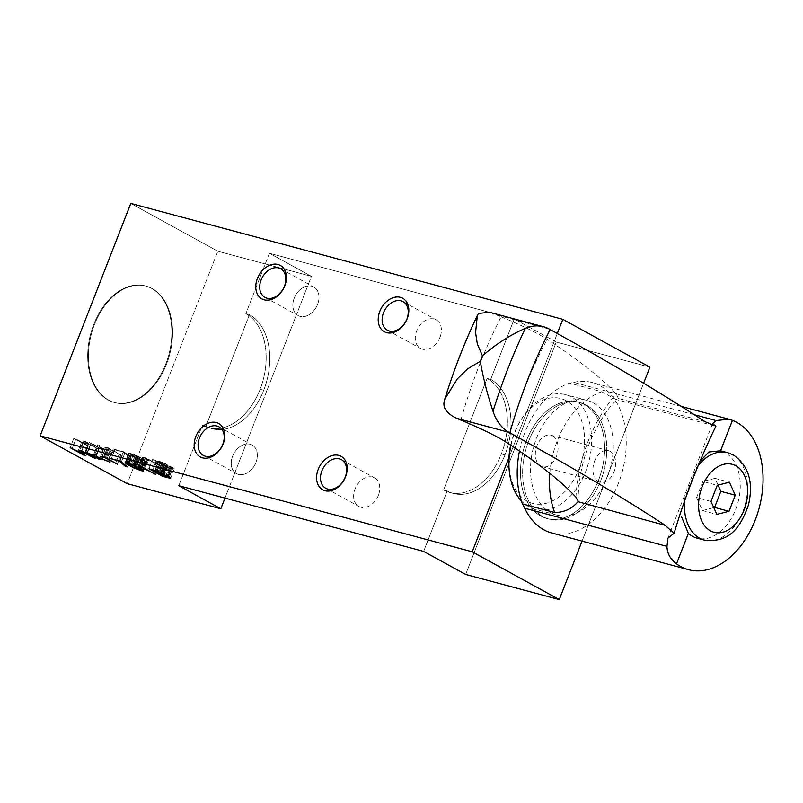 <?xml version="1.0" encoding="UTF-8"?>
<svg xmlns="http://www.w3.org/2000/svg" width="803" height="803" viewBox="0 0 803 803"><rect width="100%" height="100%" fill="white"/><g stroke="black" fill="none" stroke-linecap="round" stroke-linejoin="round"><path stroke-width="0.6" stroke-dasharray="4.01 3.01" d="M504.957 454.94L501.353 453.976A60.315 40.451 -75 0 1 443.587 489.981L487.09 378.414A60.315 40.451 -75 0 1 501.353 453.976A60.315 40.451 -75 0 1 449.71 492.45A60.315 40.451 -75 0 1 443.587 489.981L447.191 490.954L423.623 551.38L447.191 490.954L443.587 489.981L487.09 378.414L490.683 379.387A60.315 40.451 -75 0 1 504.957 454.94A60.315 40.451 -75 0 1 447.191 490.954A60.315 40.451 -75 0 0 453.314 493.413A60.315 40.451 -75 0 0 504.957 454.94L501.353 453.976A60.315 40.451 -75 0 0 487.09 378.414L490.683 379.387A60.315 40.451 -75 0 1 504.957 454.94M263.725 390.228L260.122 389.254A60.315 40.451 105 0 0 245.848 313.702L249.452 314.666L205.949 426.232L202.356 425.269L178.788 485.695L202.356 425.269A60.315 40.451 105 0 0 260.122 389.254A60.315 40.451 105 0 0 245.848 313.702L249.452 314.666L205.949 426.232A60.315 40.451 105 0 0 263.725 390.228A60.315 40.451 105 0 0 249.452 314.666A60.315 40.451 105 0 1 263.725 390.228L260.122 389.254A60.315 40.451 105 0 1 208.469 427.728L212.072 428.702A60.315 40.451 105 0 0 263.725 390.228M269.417 253.266L245.848 313.702L269.417 253.266L311.434 276.342L224.981 498.091L311.434 276.342L217.824 251.229L127.205 483.657L217.824 251.229L130.769 203.43L217.824 251.229L311.434 276.342L269.417 253.266L514.251 318.952L490.683 379.387L514.251 318.952L269.417 253.266M598.576 480.064A60.315 40.451 105 0 0 584.303 404.501A60.315 40.451 105 0 0 526.527 440.506A60.315 40.451 105 0 0 540.8 516.068A60.315 40.451 105 0 0 598.576 480.064A60.315 40.451 105 0 0 578.18 402.032A60.315 40.451 105 0 0 526.527 440.506A60.315 40.451 105 0 0 540.8 516.068A60.315 40.451 105 0 0 546.923 518.537A60.315 40.451 105 0 0 598.576 480.064M643.615 383.232L582.055 541.112L643.615 383.232M557.312 333.506L508.951 457.559L557.312 333.506M556.268 342.028L465.65 574.456L556.268 342.028L514.251 318.952L556.268 342.028L649.888 367.142L556.268 342.028M166.512 364.14A60.315 40.451 -75 0 1 108.736 400.155A60.315 40.451 -75 0 1 94.463 324.593A60.315 40.451 -75 0 1 152.239 288.578A60.315 40.451 -75 0 1 166.512 364.14A60.315 40.451 -75 0 1 114.859 402.614A60.315 40.451 -75 0 1 94.463 324.593A60.315 40.451 -75 0 1 146.116 286.119A60.315 40.451 -75 0 1 152.239 288.578A60.315 40.451 -75 0 1 166.512 364.14M165.789 363.95A60.315 40.451 105 0 0 130.588 285.978A60.315 40.451 105 0 0 92.917 382.599A60.315 40.451 105 0 0 165.789 363.95A60.315 40.451 105 0 0 145.393 285.918A60.315 40.451 105 0 0 93.75 324.392A60.315 40.451 105 0 0 114.136 402.423A60.315 40.451 105 0 0 165.789 363.95M528.685 441.088A60.315 40.451 105 0 0 549.081 519.109A60.315 40.451 105 0 0 600.734 480.636A60.315 40.451 105 0 0 580.338 402.614A60.315 40.451 105 0 0 528.685 441.088M600.734 480.636A60.315 40.451 105 0 0 565.533 402.664A60.315 40.451 105 0 0 527.862 499.285A60.315 40.451 105 0 0 600.734 480.636M440.004 337.25A16.291 11.925 118.8 0 1 420.491 348.402A16.291 11.925 118.8 0 1 416.657 330.987A16.291 11.925 118.8 0 1 436.18 319.835A16.291 11.925 118.8 0 1 440.004 337.25M378.384 495.3A16.291 11.925 118.8 0 1 358.871 506.452A16.291 11.925 118.8 0 1 355.036 489.037A16.291 11.925 118.8 0 1 374.549 477.885A16.291 11.925 118.8 0 1 378.384 495.3M317.586 304.407A16.291 11.925 118.8 0 1 298.074 315.559A16.291 11.925 118.8 0 1 294.239 298.144A16.291 11.925 118.8 0 1 313.762 286.992A16.291 11.925 118.8 0 1 317.586 304.407A16.291 11.925 118.8 0 1 300.041 316.342A16.291 11.925 118.8 0 1 294.239 298.144A16.291 11.925 118.8 0 1 311.795 286.199A16.291 11.925 118.8 0 1 317.586 304.407M255.966 462.458A16.291 11.925 118.8 0 1 236.453 473.609A16.291 11.925 118.8 0 1 232.619 456.194A16.291 11.925 118.8 0 1 252.132 445.043A16.291 11.925 118.8 0 1 255.966 462.458A16.291 11.925 118.8 0 1 238.421 474.392A16.291 11.925 118.8 0 1 232.619 456.194A16.291 11.925 118.8 0 1 250.165 444.26A16.291 11.925 118.8 0 1 255.966 462.458M73.786 438.378L70.162 447.672L73.786 438.378L87.397 445.846L83.964 454.659L87.397 445.846L89.474 446.408L85.851 455.702L89.474 446.408L83.121 442.915L79.648 451.828L83.121 442.915L90.558 444.912L87.125 453.725L90.558 444.912L96.912 448.395L93.469 457.218L96.912 448.395L98.98 448.957L95.356 458.252L98.98 448.957L85.379 441.479L81.755 450.784L85.379 441.479L83.301 440.927L79.678 450.222L83.301 440.927L89.033 444.079L85.6 452.892L89.033 444.079L81.595 442.082L77.971 451.376L81.595 442.082L73.786 438.378L87.397 445.846L89.474 446.408L83.121 442.915L90.558 444.912L98.98 448.957L85.379 441.479L83.301 440.927L89.033 444.079L81.595 442.082L75.863 438.93L72.24 448.235L75.863 438.93L73.786 438.378M89.033 442.463L85.409 451.758L89.033 442.463L102.643 449.931L99.201 458.754L102.643 449.931L104.711 450.493L101.088 459.788L104.711 450.493L99.281 447.512L96.32 456.184L99.773 447.341L111.306 452.26L107.803 461.243L111.306 452.26L113.655 452.892L110.031 462.187L113.655 452.892L99.963 447.06L96.34 456.355L99.963 447.06L99.843 445.364L96.209 454.659L99.843 445.364L97.504 444.742L93.881 454.036L97.504 444.742L97.916 446.759L94.965 454.327L97.916 446.759L89.033 442.463L102.643 449.931L104.711 450.493L99.773 447.341L113.655 452.892L99.963 447.06L99.843 445.364L97.504 444.742L97.916 446.759L91.11 443.025L87.487 452.32L91.11 443.025L89.033 442.463M104.28 447.341L100.656 456.636L104.28 447.341L107.02 448.074L103.677 456.666L107.211 447.984A16.07 1.927 -158.7 0 0 107.321 447.863L103.868 456.726L107.321 447.863L108.024 448.255L104.571 457.118L108.024 448.255L108.857 448.726L105.404 457.569L108.857 448.726L109.74 449.218L106.297 458.061L109.74 449.218L110.593 449.68L107.15 458.523L110.593 449.68L119.095 454.347L115.642 463.19L119.095 454.347L121.052 454.879L117.429 464.174L121.052 454.879L107.451 447.401L103.828 456.706L107.451 447.401L104.28 447.341L107.211 447.984A16.07 1.927 -158.7 0 0 107.321 447.863L121.052 454.879L105.775 446.96L102.152 456.255L105.775 446.96L104.28 447.341M113.223 448.957L109.589 458.252L113.223 448.957L114.759 449.8L111.296 458.704L114.759 449.8L123.18 452.059L119.707 460.962L123.18 452.059L128.962 456.997L125.7 465.369L128.962 456.997L131.12 457.58L127.496 466.874L131.12 457.58L125.057 452.511L121.434 461.805L125.057 452.511L113.223 448.957L123.18 452.059L128.962 456.997L131.12 457.58L123.712 451.768L120.089 461.063L123.712 451.768L113.223 448.957M132.766 456.094A33.003 3.965 -158.7 0 0 132.796 456.114L129.363 464.907L132.796 456.114A29.55 3.553 -158.7 0 0 132.826 456.124A29.55 3.553 -158.7 0 0 134.432 456.987L130.989 465.83L134.432 456.987A20.948 2.519 -158.7 0 0 136.058 457.82L132.595 466.704L136.058 457.82A14.404 1.726 -158.7 0 0 137.664 458.583L134.181 467.517L137.664 458.583A9.817 1.174 -158.7 0 0 139.23 459.286L135.727 468.269L139.23 459.286A6.394 0.773 -158.7 0 0 147.26 461.635A6.394 0.773 -158.7 0 0 147.18 461.414L143.556 470.719L147.18 461.414A9.395 1.124 -158.7 0 0 146.718 461.012L143.095 470.307L146.718 461.012A13.812 1.656 -158.7 0 0 145.885 460.45L142.261 469.745L145.885 460.45A23.257 2.79 -158.7 0 0 144.711 459.748L141.087 469.042L144.711 459.748A33.003 3.965 -158.7 0 0 143.255 458.925A33.003 3.965 -158.7 0 0 143.225 458.904L139.602 468.209L143.255 458.925A33.003 3.965 -158.7 0 0 143.225 458.904A29.279 3.513 -158.7 0 0 143.185 458.894A29.279 3.513 -158.7 0 0 141.569 458.021L137.945 467.326L141.569 458.021A20.587 2.469 -158.7 0 0 139.943 457.198L136.309 466.493L139.943 457.198A14.313 1.716 -158.7 0 0 138.327 456.425L134.703 465.72L138.327 456.425A9.716 1.164 -158.7 0 0 136.761 455.723L133.137 465.027L136.761 455.723A6.374 0.763 -158.7 0 0 128.741 453.384A6.374 0.763 -158.7 0 0 128.831 453.605L125.328 462.578L128.831 453.605A9.455 1.134 -158.7 0 0 129.293 454.006L125.941 462.618L129.293 454.006A14.083 1.696 -158.7 0 0 130.126 454.568L126.914 462.819L130.126 454.568A23.257 2.79 -158.7 0 0 131.301 455.271L127.908 463.973L131.301 455.271A33.003 3.965 -158.7 0 0 132.766 456.094M139.561 468.189L143.185 458.894A29.279 3.513 -158.7 0 0 141.569 458.021A20.587 2.469 -158.7 0 0 139.943 457.198A14.313 1.716 -158.7 0 0 138.327 456.425A9.716 1.164 -158.7 0 0 136.761 455.723A6.374 0.763 -158.7 0 0 130.869 453.605A6.374 0.763 -158.7 0 0 128.831 453.605A9.455 1.134 -158.7 0 0 129.293 454.006A14.083 1.696 -158.7 0 0 130.126 454.568A23.257 2.79 -158.7 0 0 131.301 455.271A33.003 3.965 -158.7 0 0 132.796 456.114A29.55 3.553 -158.7 0 0 134.432 456.987A20.948 2.519 -158.7 0 0 136.058 457.82A14.404 1.726 -158.7 0 0 137.664 458.583A9.817 1.174 -158.7 0 0 139.23 459.286A6.394 0.773 -158.7 0 0 145.122 461.404A6.394 0.773 -158.7 0 0 147.18 461.414A9.395 1.124 -158.7 0 0 146.718 461.012A13.812 1.656 -158.7 0 0 145.885 460.45A23.257 2.79 -158.7 0 0 144.711 459.748A33.003 3.965 -158.7 0 0 143.255 458.925L139.602 468.209L143.255 458.925A29.279 3.513 -158.7 0 0 143.185 458.894L139.561 468.189M134.824 456.646A38.935 4.677 -158.7 0 0 134.864 456.666L131.23 465.961L134.864 456.666A38.935 4.677 -158.7 0 0 134.894 456.686A38.935 4.677 -158.7 0 0 136.209 457.389L132.585 466.694L136.209 457.389A24.763 2.971 -158.7 0 0 137.464 458.051L133.84 467.346L137.464 458.051A13.992 1.676 -158.7 0 0 138.638 458.633L135.014 467.928L138.638 458.633A8.261 0.994 -158.7 0 0 139.742 459.145L136.108 468.44L139.742 459.145L144.771 460.681L141.248 469.133L144.62 460.46A7.839 0.944 -158.7 0 0 144.179 460.119L140.766 468.862L144.179 460.119A13.34 1.606 -158.7 0 0 143.446 459.657L140.023 468.44L143.446 459.657A24.19 2.911 -158.7 0 0 142.442 459.065L138.999 467.878L142.442 459.065A39.417 4.738 -158.7 0 0 141.167 458.362A39.417 4.738 -158.7 0 0 139.812 457.63L136.349 466.513L139.812 457.63A23.99 2.881 -158.7 0 0 138.558 456.967L135.075 465.901L138.558 456.967A13.29 1.596 -158.7 0 0 137.373 456.385L133.88 465.349L137.373 456.385A7.859 0.944 -158.7 0 0 136.269 455.873L132.766 464.857L136.269 455.873L131.26 454.357L127.767 463.863L131.391 454.568A8.14 0.974 -158.7 0 0 131.853 454.91L128.229 464.204L131.853 454.91A13.902 1.666 -158.7 0 0 132.585 455.371L128.962 464.666L132.585 455.371A24.763 2.971 -158.7 0 0 133.599 455.953L129.966 465.258L133.599 455.953A38.935 4.677 -158.7 0 0 134.824 456.646M137.725 467.205L141.167 458.362A39.417 4.738 -158.7 0 0 139.812 457.63A23.99 2.881 -158.7 0 0 138.558 456.967A13.29 1.596 -158.7 0 0 137.373 456.385A7.859 0.944 -158.7 0 0 136.269 455.873L131.391 454.568A8.14 0.974 -158.7 0 0 131.853 454.91A13.902 1.666 -158.7 0 0 132.585 455.371A24.763 2.971 -158.7 0 0 133.599 455.953A38.935 4.677 -158.7 0 0 134.864 456.666A38.935 4.677 -158.7 0 0 136.209 457.389A24.763 2.971 -158.7 0 0 137.464 458.051A13.992 1.676 -158.7 0 0 138.638 458.633A8.261 0.994 -158.7 0 0 139.742 459.145L144.62 460.46A7.839 0.944 -158.7 0 0 144.179 460.119A13.34 1.606 -158.7 0 0 143.446 459.657A24.19 2.911 -158.7 0 0 142.442 459.065A39.417 4.738 -158.7 0 0 141.167 458.362L137.725 467.205M142.392 457.559L138.758 466.854L142.392 457.559L145.132 458.302L141.78 466.884L145.323 458.202L141.92 466.924L145.323 458.202A16.07 1.927 -158.7 0 0 145.433 458.081L141.97 466.955L145.433 458.081L146.136 458.483L142.683 467.336L146.136 458.483L146.959 458.945L143.516 467.798L146.959 458.945L147.852 459.436L144.399 468.279L147.852 459.436L148.696 459.908L145.253 468.751L148.696 459.908L157.197 464.576L153.754 473.419L157.197 464.576L159.165 465.098L155.541 474.392L159.165 465.098L145.554 457.63L141.93 466.924L145.554 457.63L142.392 457.559L145.323 458.202A16.07 1.927 -158.7 0 0 145.433 458.081L159.165 465.098L143.878 457.178L140.254 466.473L143.878 457.178L142.392 457.559M166.151 466.975L162.708 475.788L166.151 466.975L171.561 468.43L168.409 476.52L171.561 468.43A11.493 1.385 -158.7 0 0 172.665 468.701L169.413 477.042L172.665 468.701A6.575 0.793 -158.7 0 0 172.906 467.677A6.575 0.793 -158.7 0 0 172.103 467.256L168.479 476.55L172.103 467.256A4.507 0.542 -158.7 0 0 167.797 465.509L164.173 474.804L167.797 465.509A4.677 0.562 -158.7 0 1 165.94 464.887L166.221 464.134A8.05 0.964 -158.7 0 0 165.267 463.632L161.644 472.937L165.267 463.632A4.778 0.572 -158.7 0 0 160.931 461.876L157.308 471.17L160.931 461.876A8.592 1.034 -158.7 0 0 159.697 461.474L156.073 470.769L159.697 461.474A14.735 1.767 -158.7 0 0 158.382 461.083L154.758 470.377L158.382 461.083A22.093 2.65 -158.7 0 0 156.997 460.701L153.373 469.996L156.997 460.701L152.54 459.507L166.151 466.975L171.561 468.43A11.493 1.385 -158.7 0 0 172.665 468.701A6.575 0.793 -158.7 0 0 174.321 468.801A6.575 0.793 -158.7 0 0 172.906 467.677A6.575 0.793 -158.7 0 0 172.103 467.256A4.507 0.542 -158.7 0 0 167.797 465.509A4.677 0.562 -158.7 0 1 165.94 464.887A4.858 0.582 -158.7 0 0 166.291 464.174A4.858 0.582 -158.7 0 0 166.241 464.144A8.05 0.964 -158.7 0 0 166.221 464.134A8.05 0.964 -158.7 0 0 165.267 463.632A4.778 0.572 -158.7 0 0 160.931 461.876A8.592 1.034 -158.7 0 0 159.697 461.474A14.735 1.767 -158.7 0 0 158.382 461.083A22.093 2.65 -158.7 0 0 156.997 460.701L152.54 459.507L148.916 468.801L152.54 459.507L166.151 466.975M169.282 476.972L172.906 467.677L169.282 476.972M162.668 473.469L166.291 464.174A4.858 0.582 -158.7 0 0 166.241 464.144L165.94 464.887A4.858 0.582 -158.7 0 0 167.335 465.007A4.858 0.582 -158.7 0 0 166.291 464.174L162.668 473.469M161.564 473.579L165.037 464.124A4.898 0.592 -158.7 0 0 164.294 463.672L160.841 472.555L164.294 463.672A4.898 0.592 -158.7 0 0 164.244 463.642L160.73 472.505L164.193 463.612L161.784 462.538A4.266 0.512 -158.7 0 0 160.309 462.036A11.142 1.335 -158.7 0 0 158.582 461.544L155.099 470.478L158.582 461.544L156.093 460.872L152.62 469.795L156.093 460.872L160.389 463.231L156.766 472.525L160.389 463.231L163.109 463.963L159.486 473.258L163.109 463.963A11.623 1.395 -158.7 0 0 163.942 464.174L160.319 473.469L163.942 464.174A6.585 0.793 -158.7 0 0 164.545 464.305L160.921 473.599L164.545 464.305L165.157 464.355L161.784 473.007L165.037 464.124A4.898 0.592 -158.7 0 0 164.294 463.672A4.898 0.592 -158.7 0 0 164.244 463.642L160.781 472.525L164.244 463.642L163.069 463.06L159.576 472.013L163.069 463.06L161.784 462.538L158.281 471.512L161.784 462.538A4.266 0.512 -158.7 0 0 160.309 462.036L156.816 471.01L160.309 462.036A11.142 1.335 -158.7 0 0 158.582 461.544L156.093 460.872L160.389 463.231L163.109 463.963A11.623 1.395 -158.7 0 0 163.942 464.174A6.585 0.793 -158.7 0 0 164.545 464.305L165.197 464.325M161.845 464.024L158.362 472.957L161.845 464.024L166.753 466.724L163.129 476.018L166.753 466.724L169.724 467.517L166.101 476.821L169.724 467.517A9.576 1.154 -158.7 0 0 170.577 467.737L166.954 477.032L170.577 467.737A5.551 0.662 -158.7 0 0 171.18 467.858L167.556 477.153L171.511 467.577A5.731 0.693 -158.7 0 0 170.698 467.075A5.731 0.693 -158.7 0 0 170.658 467.055A4.818 0.582 -158.7 0 0 169.513 466.483L166.01 475.466L169.513 466.483L168.158 465.911L164.635 474.954L168.158 465.911L166.562 465.339L163.019 474.432L166.562 465.339A6.404 0.773 -158.7 0 0 165.659 465.067L162.437 473.338L165.659 465.067A11.282 1.355 -158.7 0 0 164.675 464.786L161.222 473.65L164.675 464.786L161.845 464.024L169.724 467.517A9.576 1.154 -158.7 0 0 170.577 467.737A5.551 0.662 -158.7 0 0 171.18 467.858L171.511 467.577A5.731 0.693 -158.7 0 0 170.698 467.075A5.731 0.693 -158.7 0 0 170.658 467.055L167.185 475.948L170.627 467.035A4.818 0.582 -158.7 0 0 169.513 466.483L166.562 465.339A6.404 0.773 -158.7 0 0 165.659 465.067A11.282 1.355 -158.7 0 0 164.675 464.786L161.845 464.024M167.225 475.968L170.698 467.075L167.225 475.968M170.658 467.055A4.818 0.582 -158.7 0 0 170.627 467.035L167.185 475.948L170.627 467.035A4.818 0.582 -158.7 0 0 170.627 467.035M208.469 427.728A60.315 40.451 105 0 1 202.356 425.269L205.949 426.232A60.315 40.451 105 0 0 212.072 428.702M698.309 465.278A45.229 30.333 -75 0 0 696.693 467.336L684.829 497.77A45.229 30.333 -75 0 0 684.497 501.293M704.954 421.655L618.33 398.418L617.848 399.171L615.881 399.432L601.778 391.764L569.528 383.111A78.403 52.586 -75 0 0 519.481 451.025M460.862 420.089A391.011 262.25 -75 0 1 501.132 316.804L489.318 312.226M501.132 316.804C521.809 325.406 537.147 332.914 547.164 339.338C579.565 360.667 602.581 378.865 616.202 393.932L618.33 398.418M593.287 402.875A59.302 39.779 -75 0 1 608.945 472.666A59.302 39.779 -75 0 1 556.539 515.014A59.302 39.779 -75 0 1 550.517 512.585A59.302 39.779 -75 0 1 534.858 442.804A59.302 39.779 -75 0 1 587.274 400.456A59.302 39.779 -75 0 1 593.287 402.875M693.983 414.619L573.764 382.369A101.519 68.094 -75 0 1 569.528 383.111M573.764 382.369A77.901 52.245 -75 0 1 592.092 382.489A77.901 52.245 -75 0 1 599.992 385.681A77.901 52.245 -75 0 1 620.558 477.343A77.901 52.245 -75 0 1 551.721 532.971M510.979 445.314A59.302 39.779 -75 0 1 522.121 418.162A59.302 39.779 -75 0 1 565.663 394.654A59.302 39.779 -75 0 1 571.686 397.084A59.302 39.779 -75 0 1 587.344 466.864A59.302 39.779 -75 0 1 534.928 509.222A59.302 39.779 -75 0 1 528.916 506.793A59.302 39.779 -75 0 1 521.368 500.881M510.668 445.113A54.283 36.406 -75 0 1 520.916 420.059A54.283 36.406 -75 0 1 566.276 400.767A54.283 36.406 -75 0 1 579.124 468.771A54.283 36.406 -75 0 1 527.129 501.182A54.283 36.406 -75 0 1 508.901 464.827M552.574 435.899A16.291 10.931 -75 0 1 556.88 455.07A16.291 10.931 -75 0 1 542.477 466.714A16.291 10.931 -75 0 1 540.82 466.041A16.291 10.931 -75 0 1 536.524 446.869A16.291 10.931 -75 0 1 550.918 435.236A16.291 10.931 -75 0 1 552.574 435.899M720.582 450.794A45.229 30.333 -75 0 1 725.029 452.601A45.229 30.333 -75 0 1 736.963 505.82A45.229 30.333 -75 0 1 696.994 538.13M598.436 481.499A16.291 10.931 -75 0 1 594.13 462.327A16.291 10.931 -75 0 1 608.533 450.694A16.291 10.931 -75 0 1 610.18 451.356A16.291 10.931 -75 0 1 614.486 470.528A16.291 10.931 -75 0 1 600.082 482.161A16.291 10.931 -75 0 1 598.436 481.499M718.053 485.102L715.001 478.337L729.405 482.201M715.001 478.337L702.856 481.449L717.26 485.313M702.856 481.449L696.582 497.549L710.976 501.413M696.582 497.549L702.444 510.547L716.848 514.412M702.444 510.547L713.797 507.637M549.794 473.338A78.403 52.586 -75 0 1 601.778 391.764M444.119 401.851A422.549 283.399 -75 0 1 478.568 313.481M506.894 442.624A331.007 222.009 -75 0 1 547.164 339.338M575.932 497.218A124.405 83.442 -75 0 1 616.202 393.932M549.212 329.039L496.967 315.027M727.648 452.681A45.229 30.333 -75 0 1 732.236 454.538A45.229 30.333 -75 0 1 744.18 507.757A45.229 30.333 -75 0 1 704.201 540.058M114.136 402.423L114.859 402.614M145.393 285.918L146.116 286.119M546.923 518.537L549.081 519.109M578.18 402.032L580.338 402.614M387.347 330.194L420.491 348.402M403.026 301.637L436.18 319.835M325.727 488.254L358.871 506.452M341.405 459.687L374.549 477.885M264.93 297.351L298.074 315.559M280.608 268.794L313.762 286.992M203.31 455.411L236.453 473.609M218.988 426.845L252.132 445.043M147.26 461.635L143.637 470.929M128.741 453.384L125.117 462.679M131.26 454.357L127.858 463.08M144.771 460.681L141.428 469.243M171.732 467.838L168.359 476.49M449.71 492.45L453.314 493.413M174.321 468.801L170.698 478.096M167.335 465.007L163.712 474.302M712.582 423.562L667.945 538.07M578.15 501.122C578.15 480.565 582.396 460.059 590.878 439.612C600.624 419.025 609.618 405.545 617.848 399.171M556.539 515.014L534.928 509.222M600.082 482.161L542.477 466.714M713.686 425.66L615.881 399.422M587.274 400.456L565.663 394.654M520.916 420.059L522.121 418.162M608.533 450.694L550.918 435.236M680.984 406.338L592.092 382.489"/><path stroke-width="1.2" d="M423.623 551.38L178.788 485.695L220.815 508.771L127.205 483.657L40.15 435.858L472.214 551.771L559.269 599.57L465.65 574.456L423.623 551.38L178.788 485.695L220.815 508.771L127.205 483.657L40.15 435.858L472.214 551.771L559.269 599.57L465.65 574.456L423.623 551.38M649.888 367.142L643.615 383.232L649.888 367.142L562.833 319.343L557.312 333.506L562.833 319.343L649.888 367.142M582.055 541.112L559.269 599.57L582.055 541.112M508.951 457.559L472.214 551.771L508.951 457.559M224.981 498.091L220.815 508.771L224.981 498.091M130.769 203.43L40.15 435.858L130.769 203.43L562.833 319.343L130.769 203.43M223.154 443.878A19.101 13.982 -61.2 0 0 216.358 422.539A19.101 13.982 -61.2 0 0 195.791 436.541A19.101 13.982 -61.2 0 0 202.587 457.871A19.101 13.982 -61.2 0 0 223.154 443.878A19.101 13.982 -61.2 0 0 216.358 422.539A19.101 13.982 -61.2 0 0 195.791 436.541A19.101 13.982 -61.2 0 0 202.587 457.871A19.101 13.982 -61.2 0 0 223.154 443.878M284.774 285.828A19.101 13.982 -61.2 0 0 277.979 264.488A19.101 13.982 -61.2 0 0 257.412 278.48A19.101 13.982 -61.2 0 0 264.207 299.82A19.101 13.982 -61.2 0 0 284.774 285.828A19.101 13.982 -61.2 0 0 277.979 264.488A19.101 13.982 -61.2 0 0 257.412 278.48A19.101 13.982 -61.2 0 0 264.207 299.82A19.101 13.982 -61.2 0 0 284.774 285.828M345.571 476.721A19.101 13.982 -61.2 0 0 338.776 455.381A19.101 13.982 -61.2 0 0 318.209 469.384A19.101 13.982 -61.2 0 0 325.004 490.713A19.101 13.982 -61.2 0 0 345.571 476.721A19.101 13.982 -61.2 0 0 338.776 455.381A19.101 13.982 -61.2 0 0 318.209 469.384A19.101 13.982 -61.2 0 0 325.004 490.713A19.101 13.982 -61.2 0 0 345.571 476.721M407.191 318.671A19.101 13.982 -61.2 0 0 400.396 297.331A19.101 13.982 -61.2 0 0 379.829 311.323A19.101 13.982 -61.2 0 0 386.624 332.663A19.101 13.982 -61.2 0 0 407.191 318.671A19.101 13.982 -61.2 0 0 400.396 297.331A19.101 13.982 -61.2 0 0 379.829 311.323A19.101 13.982 -61.2 0 0 386.624 332.663A19.101 13.982 -61.2 0 0 407.191 318.671M162.527 476.269L167.937 477.725A11.493 1.385 -158.7 0 0 169.042 478.006A6.575 0.793 -158.7 0 0 169.282 476.972A6.575 0.793 -158.7 0 0 168.479 476.55A4.507 0.542 -158.7 0 0 164.173 474.804A4.677 0.562 -158.7 0 1 162.316 474.192A4.858 0.582 -158.7 0 0 162.668 473.469A4.858 0.582 -158.7 0 0 162.618 473.439A8.05 0.964 -158.7 0 0 161.644 472.937A4.778 0.572 -158.7 0 0 157.308 471.17A8.592 1.034 -158.7 0 0 156.073 470.769A14.735 1.767 -158.7 0 0 154.758 470.377A22.093 2.65 -158.7 0 0 153.373 469.996L148.916 468.801L162.527 476.269L167.937 477.725A11.493 1.385 -158.7 0 0 169.042 478.006A6.575 0.793 -158.7 0 0 170.698 478.096A6.575 0.793 -158.7 0 0 169.282 476.972A6.575 0.793 -158.7 0 0 168.479 476.55A4.507 0.542 -158.7 0 0 164.173 474.804A4.677 0.562 -158.7 0 1 162.316 474.192A4.858 0.582 -158.7 0 0 163.712 474.302A4.858 0.582 -158.7 0 0 162.668 473.469A4.858 0.582 -158.7 0 0 162.618 473.439A8.05 0.964 -158.7 0 0 162.587 473.429L162.316 474.192L162.607 473.439A8.05 0.964 -158.7 0 0 161.644 472.937A4.778 0.572 -158.7 0 0 157.308 471.17A8.592 1.034 -158.7 0 0 156.073 470.769A14.735 1.767 -158.7 0 0 154.758 470.377A22.093 2.65 -158.7 0 0 153.373 469.996L148.916 468.801L162.527 476.269L162.708 475.788L162.527 476.269M138.758 466.854L141.699 467.497A16.07 1.927 -158.7 0 0 141.8 467.386L155.541 474.392L141.93 466.924L138.758 466.854L141.699 467.497A16.07 1.927 -158.7 0 0 141.8 467.386L155.541 474.392L141.93 466.924L141.699 467.497L141.92 466.924L140.254 466.473L138.758 466.854M129.173 465.409A29.55 3.553 -158.7 0 0 130.809 466.282A20.948 2.519 -158.7 0 0 132.435 467.115A14.404 1.726 -158.7 0 0 134.041 467.878A9.817 1.174 -158.7 0 0 135.607 468.581A6.394 0.773 -158.7 0 0 141.499 470.699A6.394 0.773 -158.7 0 0 143.556 470.719A9.395 1.124 -158.7 0 0 143.095 470.307A13.812 1.656 -158.7 0 0 142.261 469.745A23.257 2.79 -158.7 0 0 141.087 469.042A33.003 3.965 -158.7 0 0 139.632 468.219A29.279 3.513 -158.7 0 0 139.561 468.189A29.279 3.513 -158.7 0 0 137.945 467.326A20.587 2.469 -158.7 0 0 136.309 466.493A14.313 1.716 -158.7 0 0 134.703 465.72A9.716 1.164 -158.7 0 0 133.137 465.027A6.374 0.763 -158.7 0 0 127.245 462.899A6.374 0.763 -158.7 0 0 125.208 462.899A9.455 1.134 -158.7 0 0 125.669 463.301A14.083 1.696 -158.7 0 0 126.503 463.863A23.257 2.79 -158.7 0 0 127.677 464.566A33.003 3.965 -158.7 0 0 129.173 465.409A29.55 3.553 -158.7 0 0 129.203 465.429A29.55 3.553 -158.7 0 0 130.809 466.282A20.948 2.519 -158.7 0 0 132.435 467.115A14.404 1.726 -158.7 0 0 134.041 467.878A9.817 1.174 -158.7 0 0 135.607 468.581A6.394 0.773 -158.7 0 0 143.637 470.929A6.394 0.773 -158.7 0 0 143.556 470.719A9.395 1.124 -158.7 0 0 143.095 470.307A13.812 1.656 -158.7 0 0 142.261 469.745A23.257 2.79 -158.7 0 0 141.087 469.042A33.003 3.965 -158.7 0 0 139.632 468.219A33.003 3.965 -158.7 0 0 139.602 468.209A33.003 3.965 -158.7 0 0 139.602 468.209A29.279 3.513 -158.7 0 0 139.561 468.189A29.279 3.513 -158.7 0 0 137.945 467.326A20.587 2.469 -158.7 0 0 136.309 466.493A14.313 1.716 -158.7 0 0 134.703 465.72A9.716 1.164 -158.7 0 0 133.137 465.027A6.374 0.763 -158.7 0 0 125.117 462.679A6.374 0.763 -158.7 0 0 125.208 462.899A9.455 1.134 -158.7 0 0 125.669 463.301A14.083 1.696 -158.7 0 0 126.503 463.863A23.257 2.79 -158.7 0 0 127.677 464.566A33.003 3.965 -158.7 0 0 129.132 465.389A33.003 3.965 -158.7 0 0 129.173 465.409L129.363 464.907L129.173 465.409M109.589 458.252L119.557 461.354L125.328 466.292L127.496 466.874L120.089 461.063L109.589 458.252L119.557 461.354L125.328 466.292L127.496 466.874L120.089 461.063L109.589 458.252M100.656 456.636L103.587 457.278A16.07 1.927 -158.7 0 0 103.697 457.158L117.429 464.174L103.828 456.706L100.656 456.636L103.587 457.278A16.07 1.927 -158.7 0 0 103.697 457.158L117.429 464.174L103.828 456.706L103.587 457.278L103.818 456.696L100.656 456.636M85.409 451.758L99.01 459.236L101.088 459.788L96.149 456.636L110.031 462.187L96.34 456.355L96.209 454.659L93.881 454.036L94.282 456.054L85.409 451.758L99.01 459.236L101.088 459.788L96.149 456.636L110.031 462.187L96.34 456.355L96.209 454.659L93.881 454.036L94.282 456.054L85.409 451.758M70.162 447.672L83.773 455.14L85.851 455.702L79.497 452.219L86.935 454.207L95.356 458.252L81.755 450.784L79.678 450.222L85.409 453.374L77.971 451.376L70.162 447.672L83.773 455.14L85.851 455.702L79.497 452.219L86.935 454.207L93.278 457.7L95.356 458.252L81.755 450.784L79.678 450.222L85.409 453.374L77.971 451.376L70.162 447.672M406.86 319.052A16.291 11.925 118.8 0 1 389.314 330.987A16.291 11.925 118.8 0 1 383.513 312.789A16.291 11.925 118.8 0 1 401.068 300.844A16.291 11.925 118.8 0 1 406.86 319.052A16.291 11.925 118.8 0 1 387.347 330.194A16.291 11.925 118.8 0 1 383.513 312.789A16.291 11.925 118.8 0 1 403.026 301.637A16.291 11.925 118.8 0 1 406.86 319.052M345.24 477.102A16.291 11.925 118.8 0 1 327.684 489.037A16.291 11.925 118.8 0 1 321.893 470.839A16.291 11.925 118.8 0 1 339.438 458.894A16.291 11.925 118.8 0 1 345.24 477.102A16.291 11.925 118.8 0 1 325.727 488.254A16.291 11.925 118.8 0 1 321.893 470.839A16.291 11.925 118.8 0 1 341.405 459.687A16.291 11.925 118.8 0 1 345.24 477.102M284.443 286.209A16.291 11.925 118.8 0 1 266.897 298.144A16.291 11.925 118.8 0 1 261.095 279.946A16.291 11.925 118.8 0 1 278.641 268.001A16.291 11.925 118.8 0 1 284.443 286.209A16.291 11.925 118.8 0 1 264.93 297.351A16.291 11.925 118.8 0 1 261.095 279.946A16.291 11.925 118.8 0 1 280.608 268.794A16.291 11.925 118.8 0 1 284.443 286.209M222.822 444.26A16.291 11.925 118.8 0 1 205.267 456.194A16.291 11.925 118.8 0 1 199.475 437.996A16.291 11.925 118.8 0 1 217.021 426.052A16.291 11.925 118.8 0 1 222.822 444.26A16.291 11.925 118.8 0 1 203.31 455.411A16.291 11.925 118.8 0 1 199.475 437.996A16.291 11.925 118.8 0 1 218.988 426.845A16.291 11.925 118.8 0 1 222.822 444.26M96.26 455.261L95.657 456.807L96.26 455.261M94.965 454.327L94.282 456.054L94.965 454.327M103.677 456.666L103.396 457.379L103.677 456.666M125.7 465.369L125.328 466.292L125.7 465.369M127.908 463.973L127.677 464.566L127.908 463.973M132.595 466.704L132.595 466.704A24.763 2.971 -158.7 0 0 133.84 467.346A13.992 1.676 -158.7 0 0 135.014 467.928A8.261 0.994 -158.7 0 0 136.108 468.44L140.997 469.755A7.839 0.944 -158.7 0 0 140.555 469.424A13.34 1.606 -158.7 0 0 139.822 468.952A24.19 2.911 -158.7 0 0 138.819 468.37A39.417 4.738 -158.7 0 0 137.544 467.657L137.544 467.657A39.417 4.738 -158.7 0 0 136.189 466.924A23.99 2.881 -158.7 0 0 134.934 466.272A13.29 1.596 -158.7 0 0 133.75 465.68A7.859 0.944 -158.7 0 0 132.646 465.168L127.767 463.863A8.14 0.974 -158.7 0 0 128.229 464.204A13.902 1.666 -158.7 0 0 128.962 464.666A24.763 2.971 -158.7 0 0 129.966 465.258A38.935 4.677 -158.7 0 0 131.2 465.941A38.935 4.677 -158.7 0 0 131.23 465.961A38.935 4.677 -158.7 0 0 131.27 465.981A38.935 4.677 -158.7 0 0 132.585 466.694A24.763 2.971 -158.7 0 0 133.84 467.346A13.992 1.676 -158.7 0 0 135.014 467.928A8.261 0.994 -158.7 0 0 136.108 468.44L140.997 469.755A7.839 0.944 -158.7 0 0 140.555 469.424A13.34 1.606 -158.7 0 0 139.822 468.952A24.19 2.911 -158.7 0 0 138.819 468.37A39.417 4.738 -158.7 0 0 137.544 467.657A39.417 4.738 -158.7 0 0 136.189 466.924A23.99 2.881 -158.7 0 0 134.934 466.272A13.29 1.596 -158.7 0 0 133.75 465.68A7.859 0.944 -158.7 0 0 132.646 465.168L127.767 463.863A8.14 0.974 -158.7 0 0 128.229 464.204A13.902 1.666 -158.7 0 0 128.962 464.666A24.763 2.971 -158.7 0 0 129.966 465.258A38.935 4.677 -158.7 0 0 131.23 465.961A38.935 4.677 -158.7 0 0 132.585 466.694M125.941 462.618L125.669 463.301L125.941 462.618M126.914 462.819L126.503 463.863L126.914 462.819M140.023 468.44L139.822 468.952L140.023 468.44M140.766 468.862L140.555 469.424L140.766 468.862M141.248 469.133L140.997 469.755L141.248 469.133M141.78 466.884L141.509 467.597L141.78 466.884M168.409 476.52L167.937 477.725L168.409 476.52M169.413 477.042L169.042 478.006L169.413 477.042M154.959 470.839L152.47 470.167L156.766 472.525L159.486 473.258A11.623 1.395 -158.7 0 0 160.319 473.469A6.585 0.793 -158.7 0 0 160.921 473.599L161.413 473.419A4.898 0.592 -158.7 0 0 160.67 472.967L160.67 472.967A4.898 0.592 -158.7 0 0 160.62 472.937L158.161 471.833A4.266 0.512 -158.7 0 0 156.685 471.331A11.142 1.335 -158.7 0 0 154.959 470.839L152.47 470.167L156.766 472.525L159.486 473.258A11.623 1.395 -158.7 0 0 160.319 473.469A6.585 0.793 -158.7 0 0 160.921 473.599L161.413 473.419A4.898 0.592 -158.7 0 0 160.67 472.967A4.898 0.592 -158.7 0 0 160.62 472.937L158.161 471.833A4.266 0.512 -158.7 0 0 156.685 471.331A11.142 1.335 -158.7 0 0 154.959 470.839L154.959 470.839M161.604 472.917L161.413 473.419L161.604 472.917M158.211 473.318L166.101 476.821A9.576 1.154 -158.7 0 0 166.954 477.032A5.551 0.662 -158.7 0 0 167.556 477.153L167.887 476.872A5.731 0.693 -158.7 0 0 167.074 476.37L167.074 476.37A5.731 0.693 -158.7 0 0 167.034 476.35L167.034 476.35A4.818 0.582 -158.7 0 0 165.89 475.777L162.939 474.643A6.404 0.773 -158.7 0 0 162.035 474.362A11.282 1.355 -158.7 0 0 161.052 474.081L158.211 473.318L163.129 476.018L166.101 476.821A9.576 1.154 -158.7 0 0 166.954 477.032A5.551 0.662 -158.7 0 0 167.556 477.153L167.887 476.872A5.731 0.693 -158.7 0 0 167.074 476.37A5.731 0.693 -158.7 0 0 167.034 476.35A4.818 0.582 -158.7 0 0 167.004 476.34A4.818 0.582 -158.7 0 0 165.89 475.777L162.939 474.643A6.404 0.773 -158.7 0 0 162.035 474.362A11.282 1.355 -158.7 0 0 161.052 474.081L158.211 473.318M162.437 473.338L162.035 474.362L162.437 473.338M168.088 476.36L167.887 476.872L168.088 476.36M509.845 432.827A393.4 263.856 -75 0 1 550.115 329.541L549.212 329.039A55.839 37.45 105 0 0 543.551 326.761L489.318 312.206L478.568 313.481L477.343 315.489C464.576 342.339 453.745 370.173 444.832 399.001L457.308 378.896L467.476 368.989L480.304 361.29C483.155 377.932 487.401 394.574 493.022 411.216A55.839 37.45 105 0 0 508.941 432.335L509.845 432.827C569.668 465.81 621.281 496.515 664.673 524.951L674.118 533.312L667.986 538.08L666.992 546.381C667.062 553.207 670.224 559.029 676.497 563.857A77.901 52.245 105 0 0 680.623 566.496A77.901 52.245 105 0 0 688.532 569.678A77.901 52.245 105 0 0 757.37 514.05A77.901 52.245 105 0 0 736.813 422.388A77.901 52.245 105 0 0 732.446 420.35L729.064 419.246L716.055 420.541L693.983 414.619M674.118 533.312C684.407 498.352 698.329 462.638 715.895 426.172L712.642 423.582L716.055 420.541M699.915 461.464L708.848 452.019L720.582 450.794L732.446 420.35M698.309 465.278A45.229 30.333 -75 0 1 727.648 452.681L733.45 455.02C748.707 465.78 753.706 482.442 748.446 505.007C741.37 524.861 731.242 543.47 704.201 540.058L696.994 538.13A45.229 30.333 -75 0 1 692.407 536.274A45.229 30.333 -75 0 1 688.362 533.423L681.516 516.69M666.992 546.381L524.7 508.209A101.519 68.094 -75 0 0 522.432 503.893L554.682 512.545C570.291 512.184 575.992 503.421 578.06 501.704L665.396 525.393M715.895 426.172L704.954 421.655C661.893 393.42 610.28 362.715 550.115 329.541M688.532 569.678L551.721 532.971A77.901 52.245 -75 0 1 543.812 529.789A77.901 52.245 -75 0 1 524.7 508.209M522.432 503.893A78.403 52.586 -75 0 1 519.481 451.025M543.551 326.761A55.839 37.45 105 0 0 525.353 328.317C510.768 334.63 496.465 343.794 482.442 355.789L477.343 344.025L475.567 332.603L477.343 315.489M444.832 399.001L444.119 401.851C442.915 408.275 447.11 413.756 456.696 418.313L460.862 420.089C481.499 428.682 496.836 436.19 506.894 442.624C539.215 463.893 562.23 482.091 575.932 497.218L578.15 501.122M521.368 500.881A59.302 39.779 -75 0 1 509.002 467.075L508.901 464.827A54.283 36.406 -75 0 1 510.668 445.113M729.405 482.201L717.26 485.313L710.976 501.413L716.848 514.412L728.994 511.3L735.267 495.2L729.405 482.201M713.797 507.637L714.59 507.436L720.863 491.336L735.267 495.2M714.59 507.436L728.994 511.3M720.863 491.336L718.053 485.102M509.002 467.075A59.302 39.779 -75 0 1 510.979 445.314M688.362 533.423L676.497 563.857M554.682 512.545A78.403 52.586 -75 0 1 549.794 473.338M493.022 411.216A426.594 286.119 -75 0 1 525.353 328.317M480.304 361.29A446.699 299.599 -75 0 1 482.442 355.789M508.941 432.335L456.696 418.313M735.809 465.76A35.181 23.598 -75 0 1 744.14 509.845A35.181 23.598 -75 0 1 710.434 530.843A35.181 23.598 -75 0 1 702.113 486.769A35.181 23.598 -75 0 1 735.809 465.76M704.201 540.058A45.229 30.333 -75 0 1 699.614 538.211A45.229 30.333 -75 0 1 684.497 501.293M127.858 463.08L127.637 463.652M141.428 469.243L141.147 469.976M168.359 476.49L168.098 477.133M729.064 419.246L680.984 406.338M727.648 452.681L720.442 450.754"/></g></svg>
